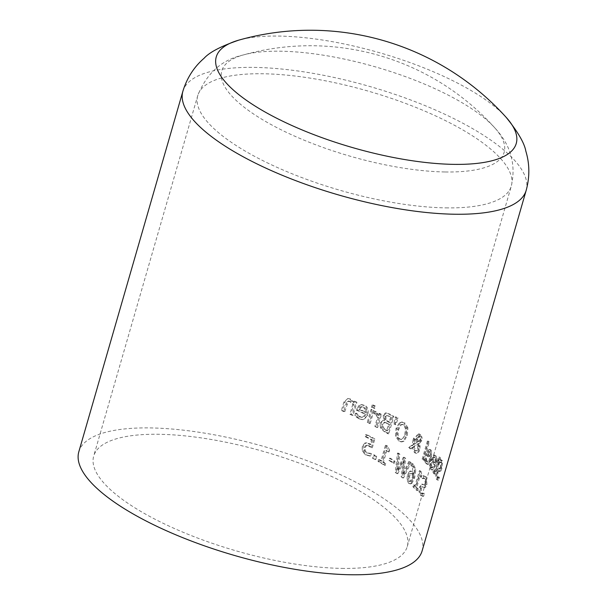 <?xml version="1.0" encoding="UTF-8"?>
<svg xmlns="http://www.w3.org/2000/svg" width="605" height="605" viewBox="0 0 605 605"><rect width="100%" height="100%" fill="white"/><g stroke="black" fill="none" stroke-linecap="round" stroke-linejoin="round"><path stroke-width="0.45" stroke-dasharray="3.02 2.27" d="M364.944 442.989L362.145 446.369L362.304 451.247L365.533 454.892L369.67 455.973L370.381 453.508A177.469 56.061 16.1 0 0 370.237 453.432L366.078 452.858L364.21 450.664L364.248 447.428L365.836 445.371L367.59 445.265L369.504 445.877L372.287 447.859L371.319 447.844L373.905 438.89A177.469 56.061 16.1 0 0 365.654 434.556L365.065 436.598A177.469 56.061 -163.9 0 1 371.425 439.918L370.094 444.546L366.04 442.837L364.944 442.989L365.927 443.004L363.129 446.384L363.287 451.262L366.509 454.907L370.638 455.988L371.349 453.523A178.664 56.431 16.1 0 0 371.205 453.447L370.237 453.432M371.205 453.447L367.053 452.873L365.186 450.68L365.231 447.443L366.812 445.386L365.836 445.371L368.536 445.862L371.319 447.844M369.005 453.538L369.973 453.553L369.005 453.538M369.398 455.973L370.638 455.988L369.398 455.973M366.812 445.386L367.583 445.265M372.287 447.859L374.873 438.905L373.905 438.89M374.873 438.905A178.664 56.431 16.1 0 0 366.638 434.571L365.654 434.556M366.638 434.571L366.048 436.613L365.065 436.598M366.048 436.613A178.664 56.431 -163.9 0 1 372.4 439.933L371.425 439.918M372.4 439.933L371.062 444.562L370.094 444.546M371.062 444.562L367.016 442.852L365.927 443.004M365.186 450.68L364.21 450.664M371.349 453.523L370.381 453.508M430.616 469.155L431.788 469.972L432.636 469.563L434.579 465.336C435.834 459.936 435.895 456.722 434.745 455.694L433.83 455.081L433.059 455.459L430.911 460.473A177.469 56.061 -163.9 0 1 433.883 464.496L433.112 466.599L431.902 467.763L431.176 467.249L430.147 463.733A177.469 56.061 16.1 0 0 430.102 463.68L429.414 466.069L429.898 467.688L430.616 469.155L432.779 469.987L435.585 465.351C436.84 459.792 436.893 456.578 435.729 455.709L434.814 455.096L433.059 455.459M434.035 455.474L431.887 460.488L430.911 460.473M431.887 460.488A178.664 56.431 -163.9 0 1 434.882 464.519L433.883 464.496M434.882 464.519L434.14 466.546L432.915 467.778L432.167 467.272L431.123 463.748A178.664 56.431 16.1 0 0 431.078 463.695L430.389 466.084L431.599 469.17M430.389 466.084L429.414 466.069M431.078 463.695L430.102 463.68M431.123 463.748L430.147 463.733M431.425 465.495L430.442 465.479M435.781 459.762L435.358 462.84A178.664 56.431 16.1 0 0 433.127 459.77L434.14 457.486L435.252 457.569L435.781 459.762L434.791 459.739L434.367 462.825A177.469 56.061 16.1 0 0 432.144 459.755L433.157 457.471L434.269 457.554L434.791 459.739M434.14 457.486L435.252 457.569L434.14 457.486M433.127 459.77L432.144 459.755M435.358 462.84L434.367 462.825M425.103 462.069L426.011 463.536L427.485 464.36L429.421 462.545L430.48 459.724C431.66 454.037 431.562 450.823 430.178 450.082L429.089 449.462L428.204 449.84L425.95 454.847A177.469 56.061 -163.9 0 1 429.603 458.885L428.794 461.01L427.425 462.144L426.57 461.638L425.217 458.114A177.469 56.061 16.1 0 0 425.164 458.053L424.476 460.45L425.103 462.069L426.064 462.084L426.971 463.551L428.385 464.375L431.448 459.739L431.138 450.097L430.049 449.477L428.204 449.84M428.416 451.852L429.989 451.549L428.416 451.852L429.709 451.935L430.435 454.128L430.087 457.214A177.469 56.061 16.1 0 0 427.349 454.136L428.416 451.852M428.302 454.151L429.376 451.867L430.669 451.95L431.403 454.143L431.062 457.229A178.664 56.431 16.1 0 0 428.302 454.151L427.349 454.136M431.062 457.229L430.087 457.214M431.403 454.143L430.435 454.128M429.164 449.855L426.911 454.862A178.664 56.431 -163.9 0 1 430.579 458.9L429.603 458.885M430.579 458.9L429.815 460.927L428.514 462.159L427.538 461.653L426.601 459.876L425.64 459.861M426.601 459.876L426.177 458.129L425.217 458.114M426.177 458.129A178.664 56.431 16.1 0 0 426.117 458.068L425.164 458.053M426.117 458.068L425.428 460.465L424.476 460.45M425.428 460.465L426.064 462.084M426.911 454.862L425.95 454.847M439.427 477.232A178.664 56.431 16.1 0 0 439.404 477.156L438.595 477.678L437.891 477.027L437.967 472.407L439.17 470.698L439.971 471.303L440.871 471.045L441.945 468.406L442.421 460.844L441.045 459.671L440.251 462.432A178.664 56.431 -163.9 0 1 440.289 462.507L441.113 462.129L441.816 462.772L441.65 467.098L440.493 468.792L438.512 468.111L436.523 470.955L435.797 475.348L436.235 478.933L437.385 480.12L438.595 480.128L437.521 480.113L438.36 477.216A177.469 56.061 16.1 0 0 438.338 477.141L437.528 477.663L436.84 477.012L436.931 472.392L438.126 470.682L438.92 471.287L439.805 471.03L440.871 468.383L441.378 460.829L440.017 459.656L439.222 462.417A177.469 56.061 -163.9 0 1 439.26 462.492L440.077 462.114L440.773 462.757L440.591 467.083L439.442 468.777L438.262 468.051L439.548 468.126L437.544 470.977L436.833 475.364L437.279 478.956L438.595 480.128L439.427 477.232L438.36 477.216M439.404 477.156L438.338 477.141M437.952 470.637L439.17 470.698L437.952 470.637M439.971 471.303L438.92 471.287L439.971 471.303M439.616 468.837L440.667 468.86L439.616 468.837M440.289 462.507L439.26 462.492M440.251 462.432L439.222 462.417M441.045 459.671L440.017 459.656L441.045 459.671M427.395 441L422.161 459.142A177.469 56.061 -163.9 0 1 423.145 460.125L428.385 441.983A177.469 56.061 16.1 0 0 427.395 441L428.348 441.015L423.107 459.157L422.161 459.142M423.107 459.157A178.664 56.431 -163.9 0 1 424.097 460.14L429.338 441.998A178.664 56.431 16.1 0 0 428.348 441.015M429.338 441.998L428.385 441.983M424.097 460.14L423.145 460.125M433.52 473.443L434.08 473.904L435.706 470.879L437.793 463.657A177.469 56.061 -163.9 0 1 438.133 464.315L438.663 462.5A177.469 56.061 16.1 0 0 438.315 461.842L439.396 458.098A177.469 56.061 16.1 0 0 438.852 457.123L437.77 460.866A177.469 56.061 16.1 0 0 436.689 459.066L436.16 460.881A177.469 56.061 -163.9 0 1 437.249 462.681L434.647 471.287L433.921 471.28L433.558 470.077A177.469 56.061 16.1 0 0 433.528 470.017L432.953 471.991L433.52 473.443L435.093 473.919L434.08 473.904M438.806 463.68A178.664 56.431 -163.9 0 1 439.162 464.33L439.684 462.515A178.664 56.431 16.1 0 0 439.336 461.857L440.417 458.114A178.664 56.431 16.1 0 0 439.865 457.138L438.784 460.881A178.664 56.431 16.1 0 0 437.687 459.082L437.165 460.897A178.664 56.431 -163.9 0 1 438.262 462.696L435.653 471.303L434.927 471.303L434.564 470.093A178.664 56.431 16.1 0 0 434.526 470.04L433.959 472.006L434.526 473.458C434.791 474.963 435.524 474.108 436.727 470.902L438.806 463.68L437.793 463.657M439.162 464.33L438.133 464.315M439.684 462.515L438.663 462.5M439.336 461.857L438.315 461.842M440.417 458.114L439.396 458.098M439.865 457.138L438.852 457.123M438.784 460.881L437.77 460.866M437.687 459.082L436.689 459.066M433.959 472.006L432.953 471.991M434.526 470.04L433.528 470.017M434.564 470.093L433.558 470.077M434.647 471.287L435.653 471.303L434.647 471.287M438.262 462.696L437.249 462.681M437.165 460.897L436.16 460.881M403.951 422.91L401.584 422.086L399.391 422.729L395.973 428.491L395.526 436.122L398.725 441.015L401.017 441.847L403.127 441.181L406.378 435.426L406.976 427.788L403.951 422.91L404.889 422.925L402.522 422.101L399.391 422.729M400.2 424.967L401.743 424.37L403.369 424.907L405.418 428.446L404.836 434.345L403.187 438.065L400.79 439.533L399.292 439.011L397.697 437.105L397.107 432.378L397.689 429.58L400.2 424.967L402.68 424.385L404.306 424.922L406.356 428.461L405.773 434.36L401.728 439.548L400.23 439.026C398.173 438.428 397.636 435.282 398.627 429.595L401.145 424.982M400.336 422.744L396.918 428.506L396.472 436.137L399.663 441.03L401.954 441.862L404.057 441.196L407.316 435.441L407.914 427.803L406.976 427.788M407.914 427.803L404.889 422.925M411.181 448.842L413.268 447.42L415.37 452.653L416.739 453.274L418.91 451.844L419.704 449.954L420.097 446.293L419.492 443.442L421.836 440.621L422.01 437.309L420.566 434.526L419.25 433.959L417.095 436.152L416.792 438.822L417.707 441.983L414.206 444.365L415.529 439.238A178.664 56.431 16.1 0 0 414.221 438.209L413.102 445.083L409.419 447.496A178.664 56.431 -163.9 0 1 411.181 448.842L410.243 448.827L412.33 447.405L414.433 452.638L415.877 453.266L417.972 451.822L418.758 449.939L419.152 446.278L418.554 443.427L420.891 440.606L421.072 437.294L419.628 434.511L418.312 433.944L416.157 436.137L415.854 438.806L416.769 441.968L413.268 444.35L414.591 439.222A177.469 56.061 16.1 0 0 413.283 438.194L412.164 445.068L408.488 447.481A177.469 56.061 -163.9 0 1 410.243 448.827M409.419 447.496L408.488 447.481M413.268 447.42L412.33 447.405M419.492 443.442L418.554 443.427M422.01 437.309L421.072 437.294M413.102 445.083L412.164 445.068M414.221 438.209L413.283 438.194M415.529 439.238L414.591 439.222M414.206 444.365L413.268 444.35M417.707 441.983L416.769 441.968M418.668 443.775L418.615 448.305L417.979 449.825L416.527 450.884L415.575 450.468L414.138 446.853L418.668 443.775L417.722 443.76L417.677 448.29L416.172 450.71L414.637 450.453L413.2 446.838L417.722 443.76M414.138 446.853L413.2 446.838M419.983 440.856L418.547 441.642L418.002 439.449L418.305 437.407L420.188 436.023L420.672 439.48L419.983 440.856L417.609 441.627L417.064 439.442L417.367 437.392L419.25 436.016L419.734 439.464L419.038 440.841M418.002 439.449L417.064 439.442M419.658 435.812L418.72 435.797L419.658 435.812M418.547 441.642L417.609 441.627M397.251 418.123A177.469 56.061 16.1 0 0 395.345 416.951L393.772 423.939A177.469 56.061 -163.9 0 1 394.929 424.649L397.251 418.123L398.196 418.138A178.664 56.431 16.1 0 0 396.29 416.966L395.345 416.951M396.29 416.966L394.717 423.954A178.664 56.431 -163.9 0 1 395.874 424.665L398.196 418.138M395.874 424.665L394.929 424.649M394.717 423.954L393.772 423.939M381.354 427.826L384.954 431.501A178.664 56.431 -163.9 0 1 388.811 433.762L393.825 416.391A178.664 56.431 16.1 0 0 390.263 414.304L386.421 412.935L384.024 415.325L384.909 420.233L382.511 420.687L381.006 423.077L381.354 427.826L380.394 427.811L384.001 431.486A177.469 56.061 -163.9 0 1 387.858 433.747L392.872 416.376A177.469 56.061 16.1 0 0 389.31 414.289L385.461 412.92L383.063 415.31L383.978 420.135L383.267 420.142L380.038 423.061L380.394 427.811M388.811 433.762L387.858 433.747M393.825 416.391L392.872 416.376M384.909 420.233L383.948 420.218M384.931 420.15L383.978 420.135M386.421 412.935L385.461 412.92L386.421 412.935M389.461 424.324L387.608 430.745A178.664 56.431 16.1 0 0 386.149 429.898L383.23 427.372L382.95 424.271L385.045 422.207L383.91 422.192L386.466 423.122A177.469 56.061 -163.9 0 1 388.508 424.309L386.655 430.73A177.469 56.061 16.1 0 0 385.196 429.883L382.277 427.357L381.989 424.256L383.91 422.192L387.419 423.137A178.664 56.431 -163.9 0 1 389.461 424.324L388.508 424.309M387.608 430.745L386.655 430.73M383.23 427.372L382.277 427.357M391.488 417.314L390.021 422.396A178.664 56.431 16.1 0 0 387.979 421.209L386.028 419.424L385.892 416.747L387.366 415.325L386.171 415.317L388.811 416.293A177.469 56.061 -163.9 0 1 390.535 417.299L389.068 422.381A177.469 56.061 16.1 0 0 387.018 421.193L385.067 419.409L384.931 416.732L386.171 415.317L389.764 416.308A178.664 56.431 -163.9 0 1 391.488 417.314L390.535 417.299M390.021 422.396L389.068 422.381M374.518 411.324L373.86 413.608A177.469 56.061 -163.9 0 1 373.958 413.661L375.024 414.1L377.535 417.185L374.866 426.434A177.469 56.061 -163.9 0 1 376.726 427.433L380.492 414.395A177.469 56.061 16.1 0 0 378.632 413.404L378.072 415.34L375.319 411.657L374.518 411.324L375.501 411.339L374.843 413.623L373.86 413.608M374.843 413.623A178.664 56.431 -163.9 0 1 374.941 413.676L376.007 414.115L378.511 417.2L375.841 426.449A178.664 56.431 -163.9 0 1 377.694 427.448L381.46 414.417L380.492 414.395M377.694 427.448L376.726 427.433M381.46 414.417A178.664 56.431 16.1 0 0 379.6 413.419L378.632 413.404M379.6 413.419L379.04 415.355L378.072 415.34M379.04 415.355L375.501 411.339M375.841 426.449L374.866 426.434M378.511 417.2L377.535 417.185M374.941 413.676L373.958 413.661M370.215 423.515L373.973 410.477A178.664 56.431 16.1 0 0 372.007 409.479L368.241 422.509A178.664 56.431 -163.9 0 1 370.215 423.515L369.231 423.5L372.99 410.462A177.469 56.061 16.1 0 0 371.016 409.464L367.25 422.494A177.469 56.061 -163.9 0 1 369.231 423.5M368.241 422.509L367.25 422.494M373.973 410.477L372.99 410.462M372.007 409.479L371.016 409.464M372.158 404.942L371.5 407.226A177.469 56.061 -163.9 0 1 373.746 408.36L374.404 406.076A177.469 56.061 16.1 0 0 372.158 404.942L373.149 404.957L372.491 407.241L371.5 407.226M372.491 407.241A178.664 56.431 -163.9 0 1 374.722 408.375L375.387 406.091A178.664 56.431 16.1 0 0 373.149 404.957M375.387 406.091L374.404 406.076M374.722 408.375L373.746 408.36M358.863 418.743L362.032 419.59L363.96 419.197L365.685 417.775L366.993 414.992C367.772 409.63 366.554 406.394 363.333 405.289L360.92 404.654L359.241 405.017L356.171 410.016A177.469 56.061 -163.9 0 1 364.883 414.13L363.87 416.232L361.404 417.374L359.446 416.845L355.642 413.276A177.469 56.061 16.1 0 0 355.521 413.223L354.825 415.612L356.579 417.253L358.863 418.743L363.038 419.605L367.984 415.007C368.717 409.509 367.5 406.273 364.339 405.305L361.934 404.669L359.241 405.017M360.262 405.032L357.2 410.031L356.171 410.016M357.2 410.031A178.664 56.431 -163.9 0 1 365.881 414.145L364.883 414.13M365.881 414.145L364.928 416.164L362.463 417.389L360.451 416.86L356.663 413.298A178.664 56.431 16.1 0 0 356.542 413.238L355.846 415.627L359.877 418.758M355.846 415.627L354.825 415.612M356.542 413.238L355.521 413.223M356.663 413.298L355.642 413.276M358.024 415.06L357.01 415.045M366.116 409.381L366.365 412.474A178.664 56.431 16.1 0 0 359.786 409.335L361.276 407.052L363.945 407.165L366.116 409.381L365.118 409.366L365.367 412.459A177.469 56.061 16.1 0 0 358.773 409.313L360.255 407.036L361.419 406.734L362.932 407.15L365.118 409.366M361.276 407.052L360.255 407.036M359.786 409.335L358.773 409.313M366.365 412.474L365.367 412.459M424.392 493.302L423.122 493.816L421.867 493.158L421.239 488.53L422.827 486.821L424.211 487.441L425.655 487.184L426.941 484.552L426.321 476.967L424.014 475.787L423.22 478.547A178.664 56.431 -163.9 0 1 423.281 478.623L424.483 478.245L425.686 478.903L426.185 483.236L424.604 484.923L422.04 484.234L419.431 487.07L418.993 491.464L420.256 495.064L422.63 496.259L423.462 493.362A177.469 56.061 16.1 0 0 423.409 493.287L422.146 493.793L420.891 493.143L420.271 488.515L421.859 486.806L424.786 487.57L423.235 487.418L424.672 487.169L425.958 484.529L425.345 476.952L423.046 475.772L422.252 478.532A177.469 56.061 -163.9 0 1 422.32 478.608L423.515 478.23L424.718 478.888L425.209 483.221L423.629 484.908L421.647 484.166L422.615 484.181L420.861 485.785L419.961 491.479L421.224 495.079L423.613 496.274L424.453 493.377A178.664 56.431 16.1 0 0 424.392 493.302L423.409 493.287M423.923 484.976L424.899 484.991L423.923 484.976M423.266 475.764L424.226 475.78L423.266 475.764M421.579 486.76L422.827 486.821L421.579 486.76M422.396 496.266L423.613 496.274L422.396 496.266M423.22 478.547L422.252 478.532M423.281 478.623L422.32 478.608M423.016 484.25L422.615 484.181M425.655 487.184L424.672 487.169M424.453 493.377L423.462 493.362M344.82 411.627L348.253 401.478L350.688 401.44L353.736 404.564L350.923 414.304A178.664 56.431 -163.9 0 1 353.154 415.31L356.92 402.272A178.664 56.431 16.1 0 0 354.689 401.266L354.265 402.718L350.688 399.088L348.73 398.627L347.126 398.982L345.402 400.843L342.453 410.621A178.664 56.431 -163.9 0 1 344.82 411.627L343.761 411.612L345.901 404.178L347.194 401.455L349.645 401.425L352.7 404.541L349.887 414.289A177.469 56.061 -163.9 0 1 352.125 415.287L355.891 402.257A177.469 56.061 16.1 0 0 353.653 401.251L353.229 402.703L349.637 399.073L347.671 398.604L343.829 402.143L341.386 410.606A177.469 56.061 -163.9 0 1 343.761 411.612M342.453 410.621L341.386 410.606M353.736 404.564L352.7 404.541M350.923 414.304L349.887 414.289M354.265 402.718L353.229 402.703M354.689 401.266L353.653 401.251M356.92 402.272L355.891 402.257M353.154 415.31L352.125 415.287M409.653 471.197L407.354 474.789L406.976 479.886L408.549 483.266L409.797 483.834L410.939 483.41L413.729 477.844L414.894 469.73L412.693 464.285L411.582 463.642L410.931 465.88A177.469 56.061 -163.9 0 1 410.984 465.918L412.277 466.44L413.2 474.517L411.718 471.688L409.653 471.197L410.591 471.212L408.292 474.804L407.914 479.901L409.487 483.282L410.734 483.849L411.884 483.425L410.939 483.41M410.099 473.45L411.415 473.382L410.099 473.45L411.43 473.844L412.716 476.195L410.477 481.346L409.086 481.361L408.594 475.946L410.099 473.45M409.767 481.656L409.086 481.361L410.031 481.376L409.54 475.961L411.037 473.465L412.368 473.859L413.661 476.211L411.423 481.361L409.767 481.656M411.423 481.361L410.477 481.346M413.661 476.211L412.716 476.195M411.884 483.425L414.675 477.859L415.839 469.745L413.639 464.3L412.519 463.657L411.869 465.895L410.931 465.88M412.519 463.657L411.582 463.642M411.869 465.895A178.664 56.431 -163.9 0 1 411.922 465.933L413.223 466.455L414.569 469.253L414.145 474.532L413.2 474.517M414.145 474.532L412.655 471.696L410.591 471.212M417.632 490.594L418.146 488.825A178.664 56.431 16.1 0 0 416.792 487.411L420.15 475.764A178.664 56.431 -163.9 0 1 421.503 477.179L421.965 475.59L421.118 471.56A178.664 56.431 16.1 0 0 420.309 470.75L415.794 486.405A178.664 56.431 16.1 0 0 414.372 485.029L413.858 486.798A178.664 56.431 -163.9 0 1 417.632 490.594L416.679 490.579L417.185 488.81A177.469 56.061 16.1 0 0 415.832 487.396L419.197 475.749A177.469 56.061 -163.9 0 1 420.551 477.163L421.004 475.575L420.157 471.545A177.469 56.061 16.1 0 0 419.356 470.735L414.841 486.39A177.469 56.061 16.1 0 0 413.419 485.013L412.912 486.783A177.469 56.061 -163.9 0 1 416.679 490.579M413.858 486.798L412.912 486.783M418.146 488.825L417.185 488.81M416.792 487.411L415.832 487.396M420.15 475.764L419.197 475.749M421.503 477.179L420.551 477.163M414.372 485.029L413.419 485.013M415.794 486.405L414.841 486.39M420.309 470.75L419.356 470.735M421.118 471.56L420.157 471.545M421.965 475.59L421.004 475.575M398.922 454.151A177.469 56.061 16.1 0 0 397.44 453.122L395.262 472.467A177.469 56.061 -163.9 0 1 396.903 473.632L403.24 460.813L401.138 476.778A177.469 56.061 -163.9 0 1 402.627 477.927L410.137 462.553A177.469 56.061 16.1 0 0 408.814 461.479L402.65 474.312L404.76 458.348A177.469 56.061 16.1 0 0 403.331 457.289L396.948 470.289L398.922 454.151L399.86 454.166A178.664 56.431 16.1 0 0 398.377 453.137L397.44 453.122M398.377 453.137L396.199 472.482A178.664 56.431 -163.9 0 1 397.84 473.647L404.178 460.829L402.068 476.793A178.664 56.431 -163.9 0 1 403.565 477.942L411.075 462.568A178.664 56.431 16.1 0 0 409.751 461.494L408.814 461.479M411.075 462.568L410.137 462.553M409.751 461.494L403.588 474.328L402.65 474.312M403.588 474.328L405.698 458.363L404.76 458.348M405.698 458.363A178.664 56.431 16.1 0 0 404.269 457.304L403.331 457.289M404.269 457.304L397.886 470.304L396.948 470.289M397.886 470.304L399.86 454.166M403.565 477.942L402.627 477.927M402.068 476.793L401.138 476.778M404.178 460.829L403.24 460.813M397.84 473.647L396.903 473.632M396.199 472.482L395.262 472.467M394.339 463.347L394.952 461.237A178.664 56.431 16.1 0 0 390.429 458.265L389.817 460.375A178.664 56.431 -163.9 0 1 394.339 463.347L393.401 463.332L394.014 461.222A177.469 56.061 16.1 0 0 389.491 458.25L388.879 460.36A177.469 56.061 -163.9 0 1 393.401 463.332M389.817 460.375L388.879 460.36M394.952 461.237L394.014 461.222M390.429 458.265L389.491 458.25M378.526 459.634L378.012 461.411A177.469 56.061 -163.9 0 1 384.356 465.245L384.871 463.475A177.469 56.061 16.1 0 0 382.557 462.046L385.914 450.4A177.469 56.061 -163.9 0 1 388.228 451.829L388.69 450.241L386.905 448.539L386.746 446.195A177.469 56.061 16.1 0 0 385.4 445.378L380.878 461.033A177.469 56.061 16.1 0 0 378.526 459.634L379.479 459.649L378.964 461.426L378.012 461.411M378.964 461.426A178.664 56.431 -163.9 0 1 385.302 465.26L385.816 463.49A178.664 56.431 16.1 0 0 383.502 462.061L386.86 450.415A178.664 56.431 -163.9 0 1 389.174 451.844L389.635 450.256L388.69 450.241M389.174 451.844L388.228 451.829M389.635 450.256L387.699 446.21L386.746 446.195M387.699 446.21A178.664 56.431 16.1 0 0 386.345 445.393L385.4 445.378M386.345 445.393L381.831 461.048L380.878 461.033M381.831 461.048A178.664 56.431 16.1 0 0 379.479 459.649M386.86 450.415L385.914 450.4M383.502 462.061L382.557 462.046M385.816 463.49L384.871 463.475M385.302 465.26L384.356 465.245M375.72 459.543L376.681 456.223A178.664 56.431 16.1 0 0 374.442 454.96L373.482 458.28A178.664 56.431 -163.9 0 1 375.72 459.543L374.767 459.528L375.728 456.208A177.469 56.061 16.1 0 0 373.482 454.945L372.529 458.265A177.469 56.061 -163.9 0 1 374.767 459.528M373.482 458.28L372.529 458.265M376.681 456.223L375.728 456.208M374.442 454.96L373.482 454.945M422.124 550.883A178.664 56.431 16.1 0 0 266.124 447.118A178.664 56.431 16.1 0 0 78.816 451.791M341.817 568.39A163.176 51.546 16.1 0 0 407.248 546.587A163.176 51.546 16.1 0 0 264.763 451.814A163.176 51.546 16.1 0 0 93.692 456.087A163.176 51.546 16.1 0 0 172.062 527.462A163.176 51.546 16.1 0 0 341.817 568.39M506.151 117.332A156.113 49.315 16.1 0 0 379.925 52.839A156.113 49.315 16.1 0 0 238.748 40.149M445.219 171.971A146.947 46.419 16.1 0 0 494.648 127.708A146.947 46.419 16.1 0 0 494.648 127.7A146.947 46.419 16.1 0 0 375.834 66.996A146.947 46.419 16.1 0 0 242.953 55.055L242.953 55.055A146.947 46.419 16.1 0 0 265.655 121.499A146.947 46.419 16.1 0 0 445.219 171.971M369.504 445.877L368.536 445.862M369.746 443.745L368.77 443.73M363.129 446.384L362.145 446.369M365.231 447.443L364.248 447.428M367.053 452.873L366.078 452.858M366.509 454.907L365.533 454.892M363.287 451.262L362.304 451.247M435.585 465.351L434.579 465.336M435.729 455.709L434.745 455.694M432.235 459.293L431.259 459.278M430.873 467.703L429.898 467.688M432.167 467.272L431.176 467.249M430.669 451.95L429.709 451.935M427.538 461.653L426.57 461.638M426.971 463.551L426.011 463.536M427.259 453.667L426.298 453.652M431.138 450.097L430.178 450.082M431.448 459.739L430.48 459.724M437.279 478.956L436.235 478.933M437.891 477.027L436.84 477.012M437.967 472.407L436.931 472.392M441.945 468.406L440.871 468.383M442.421 460.844L441.378 460.829M436.833 475.364L435.797 475.348M437.544 470.977L436.523 470.955M441.65 467.098L440.591 467.083M441.816 462.772L440.773 462.757M436.727 470.902L435.706 470.879M436.47 468.905L435.456 468.89M398.627 429.595L397.689 429.58M405.773 434.36L404.836 434.345M406.356 428.461L405.418 428.446M404.306 424.922L403.369 424.907M407.316 435.441L406.378 435.426M404.057 441.196L403.127 441.181M399.663 441.03L398.725 441.015M396.472 436.137L395.526 436.122M396.918 428.506L395.973 428.491M415.37 452.653L414.433 452.638M419.704 449.954L418.758 449.939M420.097 446.293L419.152 446.278M421.836 440.621L420.891 440.606M420.566 434.526L419.628 434.511M413.896 439.336L412.958 439.321M416.792 438.822L415.854 438.806M417.095 436.152L416.157 436.137M418.955 445.53L418.017 445.514M418.615 448.305L417.677 448.29M415.575 450.468L414.637 450.453M418.305 437.407L417.367 437.392M420.672 439.48L419.734 439.464M381.006 423.077L380.038 423.061M384.954 431.501L384.001 431.486M390.263 414.304L389.31 414.289M384.024 415.325L383.063 415.31M387.419 423.137L386.466 423.122M382.95 424.271L381.989 424.256M386.149 429.898L385.196 429.883M389.764 416.308L388.811 416.293M385.892 416.747L384.931 416.732M386.028 419.424L385.067 419.409M387.979 421.209L387.018 421.193M376.295 411.672L375.319 411.657M376.007 414.115L375.024 414.1M367.984 415.007L366.993 414.992M364.339 405.305L363.333 405.289M357.54 408.836L356.519 408.821M357.593 417.268L356.579 417.253M360.451 416.86L359.446 416.845M363.945 407.165L362.932 407.15M426.321 476.967L425.345 476.952M425.686 478.903L424.718 478.888M426.185 483.236L425.209 483.221M420.392 487.086L419.431 487.07M419.961 491.479L418.993 491.464M421.224 495.079L420.256 495.064M426.941 484.552L425.958 484.529M421.239 488.53L420.271 488.515M421.867 493.158L420.891 493.143M346.96 404.193L345.901 404.178M348.253 401.478L347.194 401.455M350.688 401.44L349.645 401.425M344.895 402.159L343.829 402.143M350.688 399.088L349.637 399.073M413.366 477.33L412.421 477.315M409.54 475.961L408.594 475.946M412.368 473.859L411.43 473.844M413.223 466.455L412.277 466.44M412.655 471.696L411.718 471.688M408.292 474.804L407.354 474.789M413.639 464.3L412.693 464.285M415.839 469.745L414.894 469.73M414.675 477.859L413.729 477.844M409.487 483.282L408.549 483.266M407.914 479.901L406.976 479.886M526.184 190.363A178.664 56.431 16.1 0 0 370.177 86.598A178.664 56.431 16.1 0 0 182.876 91.272M445.87 207.87A163.176 51.546 16.1 0 0 511.308 186.068A163.176 51.546 16.1 0 0 368.823 91.294A163.176 51.546 16.1 0 0 197.752 95.567A163.176 51.546 16.1 0 0 276.122 166.942A163.176 51.546 16.1 0 0 445.87 207.87M366.04 442.837L367.016 442.852M431.788 469.972L432.779 469.987M433.83 455.081L434.814 455.096M431.925 467.763L432.915 467.778M434.685 457.168L433.702 457.153M427.47 462.152L428.438 462.167M429.089 449.462L430.049 449.477M427.417 464.36L428.385 464.375M437.528 477.655L438.595 477.678M439.253 471.416L440.311 471.431M440.077 462.114L441.113 462.129M434.292 471.613L435.305 471.628M401.728 439.548L400.79 439.533M402.764 424.385L401.826 424.37M401.561 422.086L402.507 422.101M401.077 441.847L402.015 441.862M415.877 453.266L416.815 453.281M418.312 433.944L419.25 433.959M416.527 450.884L415.582 450.869M383.267 420.142L384.228 420.157M362.032 419.59L363.038 419.605M360.92 404.654L361.934 404.669M361.457 417.374L362.463 417.389M362.433 406.749L361.419 406.734M423.515 478.23L424.483 478.245M422.146 493.793L423.122 493.816M348.291 401.07L349.342 401.085M347.671 398.604L348.73 398.627M410.402 471.045L411.347 471.061M409.835 483.834L410.772 483.849M494.64 127.693A248.224 248.224 0 0 0 242.945 55.055C221.755 59.751 206.691 73.25 197.752 95.567L93.692 456.087M407.248 546.587L511.308 186.068C518.145 155.961 503.058 136.851 494.648 127.7"/><path stroke-width="0.91" d="M350.484 574.75A178.664 56.431 16.1 0 0 422.124 550.883L526.184 190.363A178.664 56.431 16.1 0 1 454.544 214.23A178.664 56.431 16.1 0 1 268.68 169.415A178.664 56.431 16.1 0 1 182.876 91.272L78.816 451.791A178.664 56.431 16.1 0 0 164.62 529.935A178.664 56.431 16.1 0 0 350.484 574.75M506.143 117.325A263.704 263.704 0 0 0 238.748 40.149L238.748 40.149A156.113 49.315 16.1 0 0 262.865 110.745A156.113 49.315 16.1 0 0 453.637 164.363A156.113 49.315 16.1 0 0 506.151 117.332L506.151 117.332C517.872 131.852 524.437 143.113 525.828 151.114C529.708 163.857 529.829 176.94 526.184 190.363M238.748 40.149C221.082 46.192 209.534 52.219 204.089 58.254C194.016 66.966 186.945 77.969 182.876 91.272"/></g></svg>
